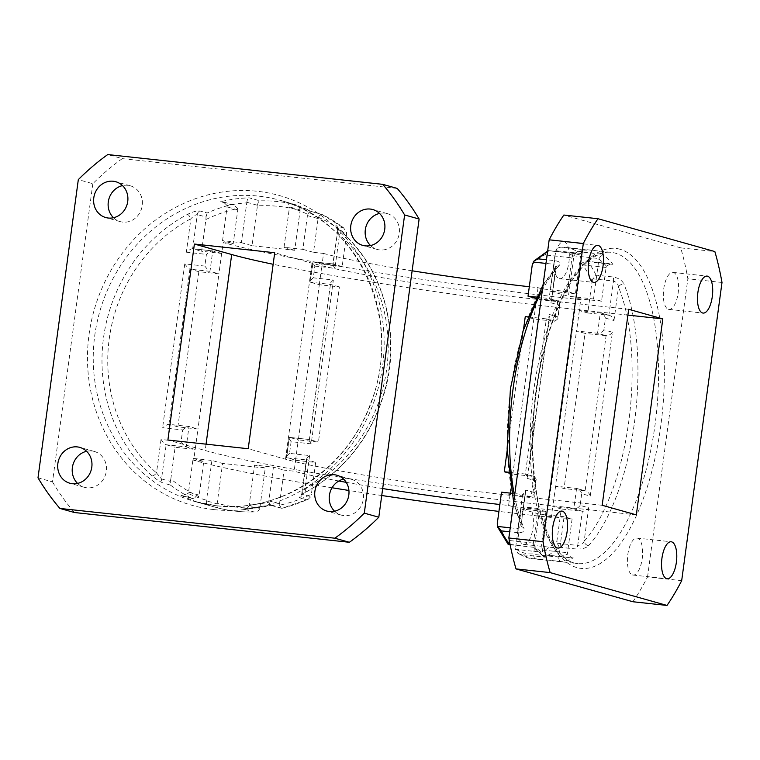 <?xml version="1.0" encoding="UTF-8"?>
<svg xmlns="http://www.w3.org/2000/svg" width="760" height="760" viewBox="0 0 760 760"><rect width="100%" height="100%" fill="white"/><g stroke="black" fill="none" stroke-linecap="round" stroke-linejoin="round"><path stroke-width="0.57" stroke-dasharray="3.8 2.85" d="M182.685 429.941C185.573 427.614 187.673 426.464 188.993 426.502L168.919 424.327C167.589 424.289 165.49 425.438 162.602 427.766L182.685 429.941L181.099 441.645C183.274 444.572 184.984 446.329 186.238 446.918L195.159 449.426L193.724 460.322L203.766 461.415L199.206 495.159A4.398 4.028 105.7 0 1 198.835 496.47A152.114 139.241 105.7 0 1 170.829 478.999L175.114 447.26L195.196 449.435L197.961 429.02L177.878 426.844L198.854 271.69L218.937 273.856L197.961 429.02M177.878 426.844L168.796 424.308L188.993 426.502L197.913 429.01M289.531 453.387C286.862 455.781 285.902 457.254 286.634 457.786L306.717 459.962C305.976 459.43 306.945 457.957 309.615 455.563L289.531 453.387L291.118 441.683L311.191 443.859L333.355 279.984L313.272 277.818L314.849 266.104C312.892 263.255 312.322 261.81 313.13 261.801L322.097 264.319L323.57 253.431L313.528 252.339L318.088 218.595A4.398 4.028 105.7 0 1 318.459 217.284C319.95 214.7 321.214 213.788 322.24 214.557L311.572 211.555A156.522 143.269 -74.3 0 0 288.601 202.711A156.522 143.269 -74.3 0 0 284.858 201.723L295.526 204.715A156.522 143.269 -74.3 0 0 259.892 200.858L249.223 197.857A156.522 143.269 -74.3 0 0 220.656 201.714L231.325 204.715A156.522 143.269 -74.3 0 0 207.148 212.99L199.889 210.957C196.783 210.662 192.65 211.802 187.501 214.368A156.522 143.269 -74.3 0 0 152.142 475.874C156.446 479.474 160.103 481.849 163.115 482.999L170.364 485.032L170.278 481.403L161.528 478.942L166.155 444.742L175.114 447.26M313.272 277.818C310.602 280.212 309.633 281.675 310.374 282.216L319.333 284.734L339.416 286.909L318.44 442.063L298.357 439.888L319.333 284.734M590.244 496.1C589.323 493.154 587.603 491.397 585.114 490.827L576.583 488.433C579.072 488.993 580.783 490.751 581.714 493.696L590.244 496.1L612.408 332.224L603.867 329.83L605.454 318.126C604.523 315.181 602.813 313.424 600.314 312.854L579.234 310.574L580.707 299.677A275.205 16.796 7.7 0 1 223.164 242.554L221.692 253.441L201.618 251.275L205.903 219.535A152.114 139.241 105.7 0 1 237.756 208.544A4.398 4.028 105.7 0 1 237.775 209.893L233.206 243.647L223.164 242.554M603.867 329.83C602.233 332.139 600.125 333.288 597.559 333.269L576.479 330.99L585.01 333.383L564.034 488.547L555.494 486.144L576.479 330.99M535.629 480.748L536.208 479.17L534.489 476.548L525.369 474.041L527.678 476.767L527.089 478.353L535.629 480.748L534.156 494.351L531.145 496.859L510.159 494.579L510.359 493.135M534.042 492.451L525.511 490.058L525.625 491.948L522.614 494.456L531.145 496.859L533.909 476.444L512.924 474.164A165.119 10.079 7.7 0 1 512.819 474.154L508.715 473.005M291.118 441.683C289.161 438.824 288.581 437.389 289.398 437.37L298.357 439.888M333.355 279.984C330.685 282.378 329.716 283.851 330.457 284.392L309.367 439.527L289.284 437.351L286.339 457.273L295.592 460.303L315.675 462.479L311.381 494.219A152.114 139.241 105.7 0 1 279.528 505.2A4.398 4.028 105.7 0 1 279.519 503.861L284.088 470.108L294.12 471.2L295.592 460.303M168.919 424.327L189.895 269.173L209.978 271.339L218.937 273.856M212.733 250.923L192.527 248.729L212.733 250.923C211.413 250.885 209.304 252.035 206.425 254.372L204.839 266.076C207.014 268.992 208.725 270.75 209.978 271.339L212.733 250.923L221.692 253.441M567.397 291.612L571.966 257.858A4.398 1.748 96.2 0 0 572.061 256.51A152.114 60.543 -83.8 0 1 580.783 254.068L575.406 293.854L567.397 291.612L542.298 288.895L538.033 287.688A165.119 10.079 7.7 0 1 529.302 286.729M412.129 270.788A165.119 10.079 7.7 0 1 323.57 253.431M538.033 287.688L536.56 298.585L535.743 298.348M508.63 472.226L525.369 474.041L546.355 318.887L554.885 321.28L557.65 300.865L536.664 298.594A165.119 10.079 7.7 0 1 536.56 298.585M525.264 316.597L533.805 319A165.119 10.079 -172.3 0 0 533.9 319.01L536.664 298.594M533.805 319L512.819 474.154M501.524 492.176L510.064 494.57A165.119 10.079 -172.3 0 0 510.159 494.579M510.064 494.57L508.592 505.457A165.119 10.079 7.7 0 1 499.861 504.497M382.679 488.556A165.119 10.079 7.7 0 1 346.237 482.353M338.837 480.994A165.119 10.079 7.7 0 1 294.12 471.2M612.408 332.224C610.764 334.533 608.665 335.683 606.091 335.663L585.114 490.827L585.732 490.95L576.583 488.433L555.494 486.144M576.583 488.433L573.819 508.848L552.739 506.559L561.269 508.962L556.975 540.692A152.114 60.543 -83.8 0 1 542.336 551.351A4.398 1.748 -83.8 0 1 542.431 550.003L547 516.249L551.266 517.446L552.739 506.559M551.266 517.446A275.205 16.796 7.7 0 1 498.931 511.413M381.738 495.51A275.205 16.796 7.7 0 1 348.925 490.466M332.044 487.758A275.205 16.796 7.7 0 1 193.724 460.322M536.361 297.084L549.109 298.471L558.23 300.979L559.949 303.591L557.897 318.772L554.885 321.28L533.9 319.01M572.1 518.966L567.53 552.719A4.398 1.748 96.2 0 0 567.435 554.068A152.114 60.543 -83.8 0 1 558.714 556.51L564.091 516.724L572.1 518.966L547 516.249M564.091 516.724L538.992 514.007L533.615 553.793A152.114 60.543 -83.8 0 1 515.48 548.701L520.856 508.906L538.992 514.007M510.064 544.397L533.719 547.295L533.13 544.436A4.398 1.748 96.2 0 0 533.396 543.125L537.957 509.381L545.956 511.622L520.856 508.906M537.957 509.381L512.857 506.663L508.297 540.408A4.398 1.748 -83.8 0 1 508.031 541.709L508.117 544.303M508.592 505.457L512.857 506.663M273.419 467.115L268.85 500.859A4.398 4.028 -74.3 0 0 268.859 502.208A152.114 139.241 105.7 0 1 249.213 504.868L254.59 465.072L273.419 467.115L284.088 470.108M254.59 465.072L265.259 468.074L259.882 507.861A152.114 139.241 105.7 0 1 217.208 503.243L222.585 463.448L265.259 468.074M170.364 485.032A156.522 143.269 -74.3 0 0 191.643 498.237L180.975 495.244L181.906 495.567L188.166 493.468A4.398 4.028 -74.3 0 0 188.537 492.167L193.097 458.413L211.916 460.455L222.585 463.448M193.097 458.413L203.766 461.415M575.406 293.854L550.306 291.137L555.683 251.351A152.114 60.543 -83.8 0 1 573.819 256.443L568.442 296.238L550.306 291.137M573.819 256.443L573.942 255.835L599.042 258.552L598.918 259.16A152.114 60.543 -83.8 0 1 606.366 266.142A4.398 1.748 96.2 0 0 606.1 267.453L601.54 301.197L593.541 298.955L568.442 296.238M601.54 301.197L576.441 298.481L581.001 264.736A4.398 1.748 -83.8 0 1 581.267 263.425A152.114 60.543 -83.8 0 1 592.059 281.228L587.765 312.968L579.234 310.574M580.707 299.677L576.441 298.481M222.537 240.644L227.107 206.9A4.398 4.028 -74.3 0 0 227.088 205.552A152.114 139.241 105.7 0 1 246.744 202.891L241.366 242.687L222.537 240.644L233.206 243.647M241.366 242.687L252.035 245.679L257.412 205.893A152.114 139.241 105.7 0 1 300.086 210.511L294.699 250.306L252.035 245.679M300.086 210.511L300.152 209.893L289.484 206.9L289.417 207.518A152.114 139.241 105.7 0 1 307.791 214.291A4.398 4.028 -74.3 0 0 307.42 215.593L302.86 249.347L284.031 247.304L294.699 250.306M302.86 249.347L313.528 252.339M628.681 309.291L540.93 299.791A176.13 10.754 7.7 0 1 312.008 263.216L274.712 252.738M602.177 505.286L514.425 495.786A176.13 10.754 7.7 0 1 285.513 459.211L248.216 448.733M636.319 514.871L548.568 505.372A264.195 16.131 7.7 0 1 205.19 450.509L167.893 440.03M627.893 315.106L575.063 309.377A264.195 16.131 7.7 0 1 273.153 264.28M532.313 264.452A152.114 60.543 -83.8 0 1 546.962 253.792A4.398 1.748 -83.8 0 1 546.867 255.141L542.298 288.895M507.167 450.471L523.535 329.412M722 282.473L687.866 278.768A233.918 93.1 96.2 0 0 680.713 247.865L714.856 251.56M680.713 247.865L563.853 215.032M632.871 601.739A233.918 93.1 96.2 0 0 647.548 576.964L681.682 580.659M647.548 576.964L687.866 278.768M559.217 278.606A18.601 7.401 96.2 0 0 559.702 278.702A18.601 7.401 96.2 0 0 569.059 261.003A18.601 7.401 96.2 0 0 563.702 241.708A18.601 7.401 96.2 0 0 554.41 258.79A18.601 7.401 96.2 0 0 559.217 278.606M523.288 544.283A18.601 7.401 96.2 0 0 523.783 544.378A18.601 7.401 96.2 0 0 533.14 526.68A18.601 7.401 96.2 0 0 527.782 507.385A18.601 7.401 96.2 0 0 518.491 524.466A18.601 7.401 96.2 0 0 523.288 544.283M632.538 574.968A18.601 7.401 96.2 0 0 633.023 575.063A18.601 7.401 96.2 0 0 642.38 557.365A18.601 7.401 96.2 0 0 637.022 538.08A18.601 7.401 96.2 0 0 627.731 555.161A18.601 7.401 96.2 0 0 632.538 574.968M668.458 309.291A18.601 7.401 96.2 0 0 668.942 309.387A18.601 7.401 96.2 0 0 678.309 291.688A18.601 7.401 96.2 0 0 672.942 272.394A18.601 7.401 96.2 0 0 663.651 289.484A18.601 7.401 96.2 0 0 668.458 309.291M592.059 281.228L592.904 278.825L596.039 275.13L613.101 276.973C618.63 278.074 622.24 280.449 623.931 284.098A4.398 3.259 -22.4 0 0 618.507 287.09A152.114 60.543 -83.8 0 1 584.145 541.234A4.398 3.543 42.4 0 0 588.582 545.604C586.026 548.121 581.942 549.261 576.317 549.014A4.398 1.748 96.2 0 0 577.733 545.442C580.934 545.119 583.072 543.714 584.145 541.234L588.667 507.803L580.127 505.4L581.714 493.696M558.23 300.979L549.109 298.471L553.736 264.271L555.997 267.358L555.351 269.344A4.398 3.543 42.4 0 1 556.111 266.817A4.398 3.543 42.4 0 1 558.952 265.848C561.203 263.292 559.939 261.573 555.142 260.69L546.478 259.758M510.236 527.82L517.987 528.656A4.398 1.748 96.2 0 0 518.358 532.731C523.279 532.769 525.027 530.974 523.592 527.345A4.398 3.259 -22.4 0 1 520.933 525.597L517.987 528.656L522.614 494.456L511.689 493.278M587.765 312.968L608.855 315.248L600.314 312.854L597.559 333.269L606.091 335.663L585.01 333.383M593.541 298.955L598.918 259.16M580.783 254.068L580.906 253.46C582.179 250.905 584.193 249.745 586.957 249.983A156.522 62.291 96.2 0 0 574.284 253.536L549.186 250.819A156.522 62.291 96.2 0 0 547.57 251.702M580.906 253.46L555.807 250.743L555.683 251.351M527.678 476.767L549.366 316.378L546.355 318.887L527.877 316.882M515.48 548.701L515.432 549.318L540.531 552.035L540.578 551.418A152.114 60.543 -83.8 0 1 533.13 544.436M545.956 511.622L540.578 551.418M558.714 556.51L558.667 557.128L533.567 554.41L533.615 553.793M534.603 547.058A156.522 62.291 96.2 0 0 545.423 557.203L520.325 554.486A156.522 62.291 96.2 0 0 531.819 558.619A156.522 62.291 96.2 0 0 535.467 558.742L560.567 561.459A156.522 62.291 96.2 0 0 573.239 557.916L548.14 555.199A156.522 62.291 96.2 0 0 559.255 547.172L557.156 543.21L556.975 540.692M580.127 505.4C578.493 507.708 576.384 508.858 573.819 508.848L582.35 511.242L561.269 508.962M585.114 490.827L564.034 488.547M397.214 188.413L122.265 158.641L107.749 154.565M122.265 158.641A233.918 214.12 -74.3 0 0 92.824 183.701L78.318 179.626M92.824 183.701L52.507 481.897L38 477.822M52.507 481.897A233.918 214.12 -74.3 0 0 74.413 512.515M113.496 217.73A18.601 17.034 -74.3 0 0 120.232 221.616A18.601 17.034 -74.3 0 0 122.778 222.11A18.601 17.034 -74.3 0 0 141.996 206.939A18.601 17.034 -74.3 0 0 130.292 185.801A18.601 17.034 -74.3 0 0 122.521 185.611M77.577 483.408A18.601 17.034 -74.3 0 0 84.312 487.293A18.601 17.034 -74.3 0 0 86.859 487.787A18.601 17.034 -74.3 0 0 106.077 472.615A18.601 17.034 -74.3 0 0 94.373 451.478A18.601 17.034 -74.3 0 0 86.602 451.288M334.599 511.242A18.601 17.034 -74.3 0 0 341.335 515.128A18.601 17.034 -74.3 0 0 343.881 515.612A18.601 17.034 -74.3 0 0 363.099 500.45A18.601 17.034 -74.3 0 0 351.395 479.303A18.601 17.034 -74.3 0 0 343.624 479.113M370.519 245.556A18.601 17.034 -74.3 0 0 377.255 249.451A18.601 17.034 -74.3 0 0 379.8 249.935A18.601 17.034 -74.3 0 0 399.019 234.764A18.601 17.034 -74.3 0 0 387.315 213.626A18.601 17.034 -74.3 0 0 379.544 213.436M318.459 217.284A152.114 139.241 105.7 0 1 346.465 234.755L342.171 266.494L322.097 264.319M346.465 234.755L346.579 232.227L337.839 229.776A4.398 4.028 -74.3 0 0 336.252 225.72C334.827 225.615 336.214 227.354 340.394 230.926A4.398 1.624 -48.7 0 1 340.651 231.059C383.22 267.52 401.29 332.661 385.044 390.498C371.839 436.297 345.306 470.259 305.444 492.404A4.398 1.339 62.1 0 1 305.035 492.423C300.01 495.036 298.158 496.812 299.478 497.762A4.398 4.028 -74.3 0 0 302.091 494.161L301.796 493.611L301.197 495.111L305.444 492.404A4.398 1.339 62.1 0 0 305.092 488.993L309.615 455.563M342.171 266.494L332.813 264.176L337.839 229.776C337.183 230.223 337.725 231.914 339.454 234.85A152.114 139.241 105.7 0 1 305.092 488.993C302.623 491.464 301.625 493.183 302.091 494.161L310.83 496.622L311.381 494.219M284.031 247.304L289.417 207.518M246.744 202.891L246.81 202.274C247.266 199.548 248.064 198.075 249.223 197.857M246.81 202.274L257.478 205.276L257.412 205.893M192.65 248.758L197.277 214.557C195.329 214.852 193.192 216.258 190.864 218.766L186.343 252.197C189.23 249.859 191.33 248.71 192.65 248.758L201.618 251.275M199.889 210.957A4.398 4.028 105.7 0 0 197.277 214.557L206.026 217.008L205.903 219.535M204.839 266.076L184.756 263.901C186.931 266.817 188.651 268.574 189.895 269.173L198.854 271.69M170.829 478.999L170.278 481.403M217.208 503.243L217.113 503.851L206.445 500.85L206.539 500.242A152.114 139.241 105.7 0 1 188.166 493.468M211.916 460.455L206.539 500.242M249.213 504.868L249.109 505.476L259.777 508.469L259.882 507.861M301.796 493.611L306.413 459.448L315.675 462.479M311.191 443.859C309.234 440.999 308.665 439.565 309.472 439.546L318.44 442.063M333.108 263.948L313.025 261.772L310.07 281.694L310.374 282.216L330.457 284.392L339.416 286.909M181.099 441.645L161.025 439.479C163.2 442.396 164.91 444.153 166.155 444.742L186.238 446.918L188.993 426.502M161.025 439.479L156.503 472.91L161.528 478.942A4.398 4.028 105.7 0 0 163.115 482.999M187.501 214.368A4.398 1.339 62.1 0 1 190.864 218.766A152.114 139.241 105.7 0 0 156.503 472.91A4.398 1.624 -48.7 0 1 152.142 475.874M191.643 498.237L192.575 498.569L198.835 496.47M206.026 217.008L207.148 212.99M180.975 495.244A156.522 143.269 -74.3 0 0 203.936 504.089A156.522 143.269 -74.3 0 0 207.679 505.077L218.348 508.079C217.246 507.898 216.837 506.483 217.113 503.851M218.32 508.069C230.223 511.033 242.355 512.325 254.695 511.945L253.992 511.936A156.522 143.269 -74.3 0 1 236.008 511.214A156.522 143.269 -74.3 0 1 218.348 508.079L207.679 505.077C206.577 504.897 206.169 503.49 206.445 500.85M237.756 208.544L234.013 204.953L231.325 204.715M227.088 205.552L223.345 201.96L220.656 201.714M249.109 505.476C248.035 508.022 246.107 509.181 243.323 508.934A156.522 143.269 -74.3 0 0 271.88 505.086L243.323 508.934L253.992 511.936C256.776 512.173 258.704 511.014 259.777 508.469M257.478 205.276C257.934 202.549 258.733 201.077 259.892 200.858M271.405 505.286L270.74 505.276L268.859 502.208M300.152 209.893C299.791 207.081 298.252 205.352 295.526 204.715L284.858 201.723C287.584 202.359 289.123 204.079 289.484 206.9M271.88 505.086L282.074 508.288L281.409 508.269L279.528 505.2M282.549 508.079A156.522 143.269 -74.3 0 0 306.726 499.795L308.123 499.329L310.83 496.622M307.791 214.291C309.282 211.698 310.545 210.786 311.572 211.555L322.24 214.557A156.522 143.269 -74.3 0 1 343.51 227.762L346.579 232.227M289.284 437.351L286.634 457.786M309.367 439.527L289.398 437.37M322.088 214.472L344.233 228.247L336.252 225.72M337.44 230.014L336.937 227.496L340.651 231.059A4.398 1.624 -48.7 0 1 339.454 234.85L334.932 268.28C332.975 265.42 332.405 263.986 333.212 263.976L313.13 261.801L310.374 282.216M549.366 316.378L527.089 478.353M545.423 557.203L543.106 556.178L540.531 552.035M557.897 318.772L557.783 316.882L549.252 314.478M520.325 554.486L518.006 553.461L515.432 549.318M525.511 490.058L521.047 525.778L525.625 491.948M559.949 303.591L557.783 316.882M535.467 558.742C534.403 558.572 533.776 557.128 533.567 554.41M549.689 298.576L551.418 301.197L555.351 269.344A152.114 60.543 -83.8 0 0 520.989 523.488A4.398 3.259 -22.4 0 0 520.933 525.597L513.656 502.522M560.567 561.459C559.512 561.288 558.875 559.844 558.667 557.128M543.125 284.601L556.187 266.731L551.418 301.197M573.239 557.916L571.776 557.906L567.435 554.068M548.14 555.199L546.668 555.189L542.336 551.351M557.156 543.21L577.733 545.442L582.35 511.242C584.924 511.261 587.024 510.112 588.667 507.803M546.962 253.792L548.121 250.695L549.186 250.819M605.454 318.126L613.985 320.52C613.054 317.575 611.344 315.818 608.855 315.248L600.314 312.854M572.061 256.51L573.221 253.412L574.284 253.536M573.221 253.422L586.957 249.983L561.858 247.266C559.094 247.028 557.08 248.188 555.807 250.743M613.985 320.52L618.507 287.09C618.174 284.173 616.503 282.159 613.481 281.048L608.855 315.248M573.942 255.835L577.011 251.522A156.522 62.291 96.2 0 0 565.516 247.399L561.858 247.266A156.522 62.291 96.2 0 1 565.516 247.399L611.192 252.339A156.522 62.291 -83.8 0 1 615.277 253.137A156.522 62.291 -83.8 0 1 656.212 415.283A156.522 62.291 -83.8 0 1 581.153 563.692A156.522 62.291 -83.8 0 1 577.495 563.559A156.522 62.291 -83.8 0 1 532.408 401.242A156.522 62.291 -83.8 0 1 611.192 252.339C606.879 251.816 598.994 251.921 586.615 262.808C572.09 276.498 559.654 299.449 549.299 331.673C537.614 369.892 532.133 409.944 532.864 451.839C534.308 495.188 541.861 527.164 555.522 547.779C565.487 561.469 573.258 563.16 577.495 563.559L531.819 558.619L518.006 553.451M599.042 258.552L602.11 254.239L577.011 251.522M596.039 275.13A156.522 62.291 96.2 0 0 587.832 261.668L585.694 261.108L581.267 263.425M606.366 266.142L610.793 263.824L612.931 264.385A156.522 62.291 96.2 0 0 602.11 254.239M319.295 284.715L322.05 264.299M579.329 310.584L576.574 330.999M510.919 489.003L512.924 474.164M295.555 460.294L298.309 439.878M221.654 253.431L218.889 273.847M555.598 486.153L552.833 506.568M285.513 459.211L312.008 263.216M206.055 444.163L205.19 450.509M514.425 495.786L540.93 299.791M575.063 309.377L548.568 505.372M619.885 249.213A160.92 64.049 96.2 0 0 533.577 472.796A160.92 64.049 96.2 0 0 641.63 503.148A160.92 64.049 96.2 0 0 619.885 249.213M508.031 541.709A152.114 60.543 -83.8 0 1 497.239 523.906M559.255 547.172L576.317 549.014M588.582 545.604A156.522 62.291 96.2 0 0 623.931 284.098M587.832 261.668L612.931 264.385M558.952 265.848A156.522 62.291 96.2 0 0 542.393 289.997M514.539 495.995A156.522 62.291 96.2 0 0 523.592 527.345M518.358 532.731L509.703 531.791M592.904 278.825L613.481 281.048A4.398 1.748 -83.8 0 0 613.101 276.973M606.1 267.453L581.001 264.736M546.867 255.141L571.966 257.858M555.142 260.69A4.398 1.748 -83.8 0 0 553.736 264.271L545.984 263.425M533.396 543.125L508.297 540.408M542.431 550.003L567.53 552.719M550.829 302.774L559.369 305.178M214.291 509.637A160.92 147.298 -74.3 0 0 373.683 284.639A160.92 147.298 -74.3 0 0 119.472 257.108A160.92 147.298 -74.3 0 0 214.291 509.637M305.035 492.423A156.522 143.269 -74.3 0 0 340.394 230.926M216.59 505.761A156.522 143.269 105.7 0 1 195.187 501.628A156.522 143.269 105.7 0 1 99.588 312.189A156.522 143.269 105.7 0 1 279.86 200.25A156.522 143.269 105.7 0 1 378.271 378.119A156.522 143.269 105.7 0 1 216.59 505.761M306.726 499.795L299.478 497.762M337.839 229.776L333.212 263.976M307.42 215.593L318.088 218.595M237.775 209.893L227.107 206.9M188.537 492.167L199.206 495.159M279.519 503.861L268.85 500.859M306.717 459.962L302.091 494.161M330.457 284.392L309.472 439.546M314.849 266.104L334.932 268.28M186.343 252.197L206.425 254.372M184.756 263.901L162.602 427.766M559.702 278.702L593.836 282.397M563.702 241.708L597.835 245.404M523.783 544.378L557.916 548.074M527.782 507.385L561.915 511.081M633.023 575.063L667.156 578.759M637.022 538.08L671.165 541.775M668.942 309.387L703.076 313.082M672.942 272.394L707.085 276.099M130.292 185.801L115.786 181.725M120.232 221.616L105.725 217.541M94.373 451.478L79.866 447.402M84.312 487.293L69.806 483.217M351.395 479.303L336.889 475.228M341.335 515.128L326.828 511.053M387.315 213.626L372.808 209.551M377.255 249.451L362.748 245.376M311.419 211.47L288.601 202.711L279.86 200.25C358.701 219.63 404.159 321.034 370.481 403.665C346.826 469.48 279.699 513.788 216.476 505.742L195.187 501.628L207.651 505.077M192.575 498.569L181.906 495.567M234.013 204.962L223.345 201.96M281.409 508.269L270.74 505.276M308.123 499.329L282.074 508.278M534.489 476.548L525.958 474.154M510.131 544.739L533.719 547.295M536.208 479.17L534.156 494.351M543.106 556.178L533.216 547.019M546.678 555.18L571.776 557.897M548.635 250.61L573.733 253.327M585.694 261.108L610.793 263.824"/><path stroke-width="1.14" d="M602.177 505.286L628.681 309.291L662.815 318.887L636.319 514.871L602.177 505.286M597.987 218.728L714.856 251.56A233.918 93.1 -83.8 0 1 722 282.473L681.682 580.659A233.918 93.1 -83.8 0 1 667.005 605.435L550.145 572.603A233.918 93.1 -83.8 0 1 542.991 541.7L583.309 243.504A233.918 93.1 -83.8 0 1 597.987 218.728L563.853 215.032A233.918 93.1 96.2 0 0 549.176 239.809L583.309 243.504M593.351 282.302A18.601 7.401 96.2 0 0 593.836 282.397A18.601 7.401 96.2 0 0 603.202 264.698A18.601 7.401 96.2 0 0 597.835 245.404A18.601 7.401 96.2 0 0 588.544 262.485A18.601 7.401 96.2 0 0 593.351 282.302M557.431 547.979A18.601 7.401 96.2 0 0 557.916 548.074A18.601 7.401 96.2 0 0 567.274 530.375A18.601 7.401 96.2 0 0 561.915 511.081A18.601 7.401 96.2 0 0 552.625 528.162A18.601 7.401 96.2 0 0 557.431 547.979M666.672 578.664A18.601 7.401 96.2 0 0 667.156 578.759A18.601 7.401 96.2 0 0 676.524 561.061A18.601 7.401 96.2 0 0 671.165 541.775A18.601 7.401 96.2 0 0 661.865 558.856A18.601 7.401 96.2 0 0 666.672 578.664M702.591 312.987A18.601 7.401 96.2 0 0 703.076 313.082A18.601 7.401 96.2 0 0 712.443 295.383A18.601 7.401 96.2 0 0 707.085 276.099A18.601 7.401 96.2 0 0 697.794 293.18A18.601 7.401 96.2 0 0 702.591 312.987M274.712 252.738L194.398 244.045L167.893 440.03L248.216 448.733L274.712 252.738M107.749 154.565L382.707 184.338A233.918 214.12 105.7 0 1 404.615 214.957L364.297 513.142A233.918 214.12 105.7 0 1 334.865 538.203L59.907 508.44A233.918 214.12 105.7 0 1 38 477.822L78.318 179.626A233.918 214.12 105.7 0 1 107.749 154.565M108.271 218.034A18.601 17.034 -74.3 0 0 127.49 202.863A18.601 17.034 -74.3 0 0 115.786 181.725A18.601 17.034 -74.3 0 0 94.363 195.025A18.601 17.034 -74.3 0 0 105.725 217.541A18.601 17.034 -74.3 0 0 108.271 218.034M72.352 483.712A18.601 17.034 -74.3 0 0 91.561 468.54A18.601 17.034 -74.3 0 0 79.866 447.402A18.601 17.034 -74.3 0 0 58.444 460.702A18.601 17.034 -74.3 0 0 69.806 483.217A18.601 17.034 -74.3 0 0 72.352 483.712M329.365 511.537A18.601 17.034 -74.3 0 0 348.584 496.365A18.601 17.034 -74.3 0 0 336.889 475.228A18.601 17.034 -74.3 0 0 315.466 488.537A18.601 17.034 -74.3 0 0 326.828 511.053A18.601 17.034 -74.3 0 0 329.365 511.537M365.294 245.86A18.601 17.034 -74.3 0 0 384.503 230.689A18.601 17.034 -74.3 0 0 372.808 209.551A18.601 17.034 -74.3 0 0 351.386 222.851A18.601 17.034 -74.3 0 0 362.748 245.376A18.601 17.034 -74.3 0 0 365.294 245.86M529.302 286.729A165.119 10.079 7.7 0 1 412.129 270.788M499.861 504.497A165.119 10.079 7.7 0 1 382.679 488.556M346.237 482.353A165.119 10.079 7.7 0 1 338.837 480.994M498.931 511.413A275.205 16.796 7.7 0 1 381.738 495.51M348.925 490.466A275.205 16.796 7.7 0 1 332.044 487.758M273.153 264.28A264.195 16.131 7.7 0 1 231.695 254.524L194.398 244.045M662.815 318.887L627.893 315.106M535.743 298.348L528.029 296.181L532.313 264.452L534.042 260.946L538.08 258.846L546.478 259.758M508.715 473.005L504.288 471.76L507.167 450.471M523.535 329.412L525.264 316.597L527.877 316.882M549.176 239.809L508.858 538.004L542.991 541.7M508.858 538.004A233.918 93.1 96.2 0 0 516.011 568.908L550.145 572.603M516.011 568.908L632.871 601.739L667.005 605.435M510.236 527.82L497.42 526.433L501.296 530.889A156.522 62.291 96.2 0 0 509.504 544.341L508.117 544.303L497.686 527.145L497.239 523.906L501.524 492.176L511.689 493.278M536.361 297.084L528.029 296.181M508.63 472.226L504.288 471.76M404.615 214.957L419.121 219.032A233.918 214.12 -74.3 0 0 397.214 188.413L382.707 184.338M334.865 538.203L349.372 542.288L74.413 512.515L59.907 508.44M349.372 542.288A233.918 214.12 -74.3 0 0 378.803 517.218L364.297 513.142M378.803 517.218L419.121 219.032M122.521 185.611A18.601 17.034 -74.3 0 0 108.87 199.101A18.601 17.034 -74.3 0 0 113.496 217.73M86.602 451.288A18.601 17.034 -74.3 0 0 72.951 464.778A18.601 17.034 -74.3 0 0 77.577 483.408M343.624 479.113A18.601 17.034 -74.3 0 0 329.973 492.613A18.601 17.034 -74.3 0 0 334.599 511.242M379.544 213.436A18.601 17.034 -74.3 0 0 365.892 226.936A18.601 17.034 -74.3 0 0 370.519 245.556M510.359 493.135L510.919 489.003M231.695 254.524L206.055 444.163M547.57 251.702A156.522 62.291 96.2 0 0 538.08 258.846M542.393 289.997A156.522 62.291 96.2 0 0 514.539 495.995M509.703 531.791L501.296 530.889M509.504 544.341L510.064 544.397M545.984 263.425L533.159 262.038M508.697 544.587L510.131 544.739M513.656 502.522L507.119 448.884L510.425 388.635L523.042 330.97L543.125 284.601M534.042 260.955L548.121 250.705"/></g></svg>
